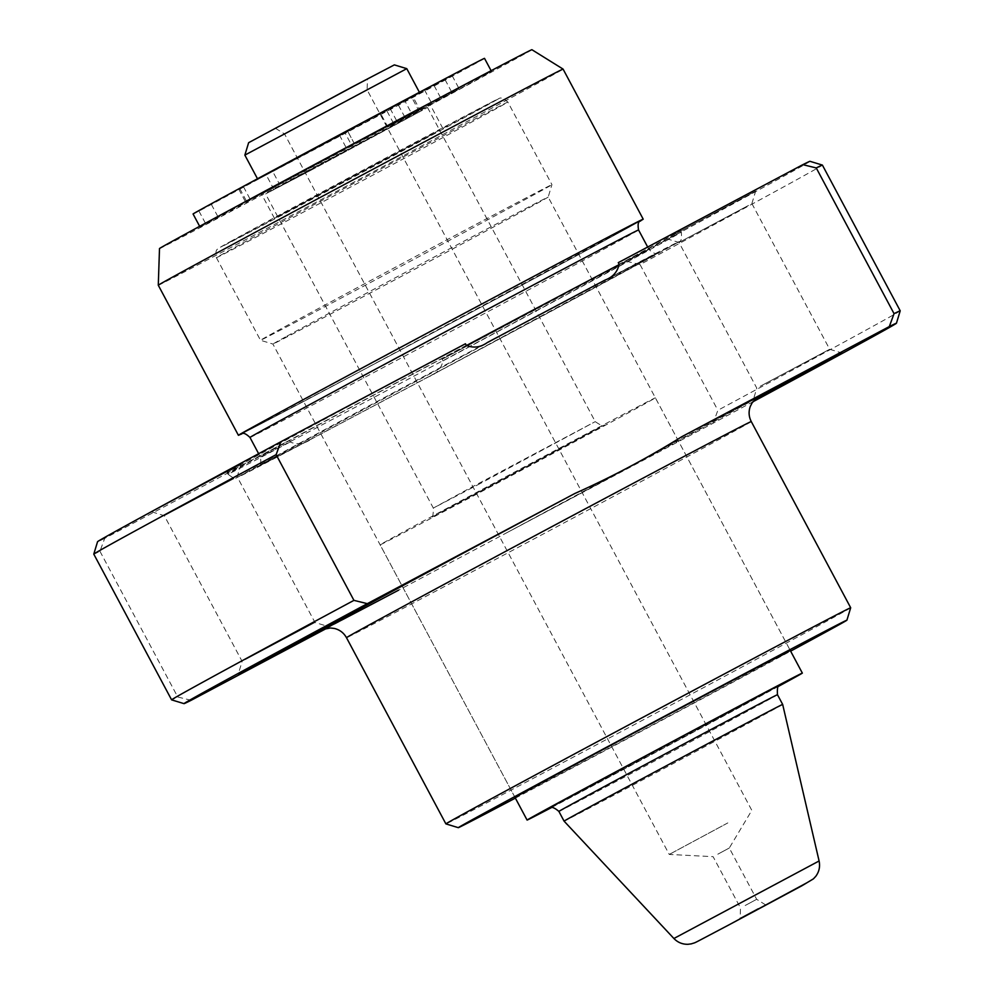 <?xml version="1.0" encoding="UTF-8"?>
<svg xmlns="http://www.w3.org/2000/svg" width="994" height="994" viewBox="0 0 994 994"><rect width="100%" height="100%" fill="white"/><g stroke="black" fill="none" stroke-linecap="round" stroke-linejoin="round"><path stroke-width="0.75" stroke-dasharray="4.97 3.73" d="M273.872 332.717A165.19 0.87 151.9 0 0 260.503 340.271L260.503 340.271A165.19 0.87 151.9 0 0 375.583 279.786A165.19 0.87 151.9 0 0 538.574 192.215A165.19 0.87 151.9 0 0 551.943 184.66L551.943 184.66A165.19 0.87 151.9 0 0 437.248 244.946A165.19 0.87 151.9 0 0 273.872 332.717M285.551 336.916A156.021 0.82 151.9 0 0 272.915 344.048A156.021 0.82 151.9 0 0 272.928 344.048A156.021 0.82 151.9 0 0 381.609 286.918A156.021 0.82 151.9 0 0 535.542 204.205A156.021 0.82 151.9 0 0 548.179 197.073L548.179 197.073A156.021 0.82 151.9 0 0 439.845 254.017A156.021 0.82 151.9 0 0 285.551 336.916M191.146 700.298L177.752 697.005A412.995 2.162 -28.1 0 1 171.602 699.863M809.973 161.314A403.812 2.112 -28.1 0 1 777.296 179.777A403.812 2.112 -28.1 0 1 626.68 261.285L640.061 264.578A412.995 2.162 151.9 0 0 788.963 183.977A412.995 2.162 151.9 0 0 822.398 165.091M850.69 607.756A229.44 1.205 -28.1 0 1 832.115 618.243A229.44 1.205 -28.1 0 1 605.731 739.871A229.44 1.205 -28.1 0 1 445.908 823.889M531.902 49.7A211.088 1.106 -28.1 0 1 514.817 59.354A211.088 1.106 -28.1 0 1 305.792 171.664A211.088 1.106 -28.1 0 1 159.5 248.55M158.282 285.241A229.44 1.205 151.9 0 0 317.595 201.496A229.44 1.205 151.9 0 0 544.501 79.595A229.44 1.205 151.9 0 0 563.076 69.095M760.161 386.293L829.679 349.279L760.161 386.293M670.677 236.373L755.651 191.134L670.677 236.373M748.532 205.435L679.014 242.461L748.532 205.435M245.468 659.507L314.986 622.492L245.468 659.507M155.983 509.587L240.958 464.347L155.983 509.587M233.838 478.661L164.321 515.675L233.838 478.661M422.177 108.532L261.509 194.078L363.63 138.998L422.177 108.532M435.148 132.823L274.481 218.369L376.602 163.289L435.148 132.823M326.678 628.345L713.133 423.208A403.812 2.112 151.9 0 0 752.818 401.837M777.606 657.568A156.021 0.82 -28.1 0 1 623.325 740.455A156.021 0.82 -28.1 0 1 514.991 797.399L272.915 344.048L260.503 340.271L216.406 257.695A165.19 0.87 -28.1 0 1 229.788 250.14A165.19 0.87 -28.1 0 1 393.152 162.37A165.19 0.87 -28.1 0 1 507.859 102.084A165.19 0.87 -28.1 0 1 494.478 109.638A165.19 0.87 -28.1 0 1 331.114 197.408A165.19 0.87 -28.1 0 1 216.406 257.695C214.629 248.053 218.456 249.432 218.829 248.09L496.292 99.785C499.547 99.4 499.236 94.803 507.859 102.084L551.943 184.66L548.179 197.073L790.242 650.424L655.381 397.848A156.021 0.82 -28.1 0 1 460.147 502.927A156.021 0.82 -28.1 0 1 380.118 544.811A156.021 0.82 -28.1 0 1 575.352 439.733A156.021 0.82 -28.1 0 1 655.381 397.848M241.617 433.819A229.44 1.205 151.9 0 0 415.219 342.247A229.44 1.205 151.9 0 0 624.63 229.651A229.44 1.205 151.9 0 0 640.186 221.003M93.784 554.13A412.995 2.162 151.9 0 0 99.947 551.285L104.693 538.375L289.266 440.392A256.974 1.342 -28.1 0 1 227.092 472.548A256.974 1.342 -28.1 0 1 247.891 460.806A256.974 1.342 -28.1 0 1 465.453 343.762M99.947 551.285L177.752 697.005M104.693 538.375A403.812 2.112 -28.1 0 1 97.561 541.705M289.266 440.392L290.136 442.019C297.38 444.977 304.425 444.02 311.259 439.112L236.174 477.865C235.802 479.332 233.068 478.114 227.961 474.175A256.974 1.342 151.9 0 0 290.136 442.019M626.68 261.285L442.094 359.269A256.974 1.342 -28.1 0 0 680.455 230.484A256.974 1.342 -28.1 0 0 618.28 262.64M515.377 798.12A220.258 1.156 151.9 0 0 790.628 651.145M900.216 310.824A412.995 2.162 -28.1 0 1 717.867 410.298L713.133 423.208M640.061 264.578L717.867 410.298M487.433 342.483A249.631 1.305 -28.1 0 0 258.105 465.776A249.631 1.305 -28.1 0 0 311.259 439.112L428.749 376.751C436.59 373.881 441.324 368.6 442.964 360.897L442.094 359.269M442.964 360.897A256.974 1.342 151.9 0 0 681.325 232.099C681.896 238.697 681.126 241.877 679.001 241.641L428.749 376.751A249.631 1.305 -28.1 0 0 658.09 253.445A249.631 1.305 -28.1 0 0 604.936 280.109M484.513 58.36A165.19 0.87 -28.1 0 1 471.144 65.915A165.19 0.87 -28.1 0 1 398.457 105.202L257.831 179.405L419.754 92.939L266.23 174.956L273.139 187.916L279.538 184.25L272.617 171.303L344.806 132.463L351.727 145.422L396.991 121.392L390.083 108.445L412.647 96.232L419.567 109.191L396.991 121.392M273.139 187.916L205.87 224.06A165.19 0.87 -28.1 0 1 199.98 226.93A165.19 0.87 -28.1 0 1 213.362 219.376A165.19 0.87 -28.1 0 1 376.726 131.606A165.19 0.87 -28.1 0 1 491.434 71.319A165.19 0.87 -28.1 0 1 478.052 78.874A165.19 0.87 -28.1 0 1 405.378 118.162L387.846 127.021L380.926 114.074M412.647 96.232L424.525 89.895A128.487 0.671 151.9 0 1 452.133 75.656A128.487 0.671 151.9 0 1 445.076 79.694L404.968 101.04L411.876 113.999L451.984 92.641A128.487 0.671 151.9 0 0 459.042 88.603A128.487 0.671 151.9 0 0 431.446 102.854L419.567 109.191M316.08 167.477L273.71 189.643L307.196 171.353L419.431 111.837L316.08 167.477M244.859 155.114L406.782 68.661M394.357 64.883L248.637 142.689M312.688 169.328L265.609 193.967L302.822 173.639L427.532 107.514L312.688 169.328M302.263 114.335L367.457 79.247L302.263 114.335M343.104 102.407L284.532 133.929L343.104 102.407M727.819 822.92L669.248 854.442L727.819 822.92M778.451 686.382A156.021 0.82 -28.1 0 1 607.123 778.178A156.021 0.82 -28.1 0 1 551.422 807.6M717.805 854.194L729.285 848.019L717.805 854.194M745.189 905.497L756.67 899.309L745.189 905.497M782.663 704.423A123.902 0.646 -28.1 0 1 627.624 787.869A123.902 0.646 -28.1 0 1 564.07 821.131M344.806 132.463L339.439 135.06A128.487 0.671 151.9 0 0 239.802 188.649L272.617 171.303M266.23 174.956L198.962 211.113A165.19 0.87 -28.1 0 1 193.072 213.983M351.727 145.422L346.359 148.019A128.487 0.671 151.9 0 0 246.723 201.608L279.538 184.25M411.876 113.999L387.846 127.021M390.083 108.445L404.968 101.04M232.211 240.548A157.86 0.832 151.9 0 0 300.399 205.373A157.86 0.832 151.9 0 0 485.147 106.283A157.86 0.832 151.9 0 0 416.946 141.446A157.86 0.832 151.9 0 0 232.211 240.548M275.748 456.408A227.601 1.193 151.9 0 0 374.067 405.701A227.601 1.193 151.9 0 0 640.447 262.814A227.601 1.193 151.9 0 0 542.115 313.52A227.601 1.193 151.9 0 0 275.748 456.408M619.274 264.541A220.258 1.156 -28.1 0 1 648.933 249.395A220.258 1.156 -28.1 0 1 631.103 259.459A220.258 1.156 -28.1 0 1 413.28 376.49A220.258 1.156 -28.1 0 1 260.341 456.88A220.258 1.156 -28.1 0 1 278.171 446.803A220.258 1.156 -28.1 0 1 466.41 345.539M640.546 220.718A227.601 1.193 -28.1 0 1 623.151 230.434A227.601 1.193 -28.1 0 1 356.784 373.322A227.601 1.193 -28.1 0 1 258.452 424.028M249.966 437.447A220.258 1.156 151.9 0 0 402.905 357.07A220.258 1.156 151.9 0 0 620.728 240.026A220.258 1.156 151.9 0 0 638.558 229.962M751.265 421.555A229.44 1.205 -28.1 0 1 732.69 432.042A229.44 1.205 -28.1 0 1 505.797 553.956A229.44 1.205 -28.1 0 1 346.484 637.688M756.832 397.973A247.792 1.292 -28.1 0 1 738.753 408.049A247.792 1.292 -28.1 0 1 505.66 533.331M466.31 345.378A256.974 1.342 151.9 0 0 248.761 462.421A256.974 1.342 151.9 0 0 227.961 474.175L227.092 472.548M680.455 230.484L681.325 232.099A256.974 1.342 151.9 0 0 619.138 264.255M398.457 105.202L405.378 118.162M445.076 79.694L451.984 92.641M480.413 483.444L433.334 508.083L470.547 487.756L595.244 421.63L480.413 483.444M481.158 491.409L599.78 427.333L438.342 513.488L481.158 491.409M558.889 811.415A123.902 0.646 151.9 0 0 622.443 778.153A123.902 0.646 151.9 0 0 777.47 694.707M779.619 685.326A131.233 0.683 -28.1 0 1 616.268 773.158A131.233 0.683 -28.1 0 1 549.906 807.985M819.093 860.978L673.895 938.498M434.092 85.583L441.013 98.53M424.525 89.895L431.446 102.854M354.411 143.77L347.49 130.823L354.373 143.795M339.439 135.06L346.359 148.019M239.802 188.649L246.723 201.608M243.493 186.76L250.401 199.719M211.399 204.491L218.32 217.45M198.962 211.113L205.87 224.06M387.088 111.241L393.997 124.188M666.589 238.684L679.014 242.461L756.819 388.182L753.042 400.594M151.908 511.898L164.321 515.675L242.126 661.395L238.349 673.808M647.678 247.034L648.933 249.395C656.823 256.8 657.096 251.755 657.904 252.811L539.692 314.812L258.192 466.236C257.794 464.968 262.118 467.515 260.341 456.88L258.639 453.699M640.708 220.606L359.207 372.029L240.995 434.03M274.481 218.369L261.509 194.078M398.979 589.964L323.448 629.339M505.374 533.492L757.142 397.774M442.864 128.45L429.905 104.171M240.958 464.347L237.181 476.772L314.986 622.492L327.411 626.257M751.874 203.546L829.679 349.279L842.092 353.044M751.874 203.559L755.651 191.134M273.71 189.643L272.841 188.028M257.831 179.405L257.496 178.771M427.532 107.514L595.244 421.63C601.358 425.83 604.427 426.948 604.464 424.972L430.986 517.601C432.564 518.421 433.347 515.24 433.334 508.083L265.609 193.967M765.666 904.913L756.67 899.309L729.285 848.019L751.824 810.359L367.109 89.845L367.457 79.247M514.991 797.399L380.118 544.811M549.744 808.047L779.756 685.239M452.133 75.656L459.042 88.603M238.784 189.22L245.692 202.18M275.537 128.338L284.532 133.929L669.248 854.442L713.096 856.666L740.48 907.957L740.132 918.555M419.754 92.939L419.406 92.305M419.431 111.837L411.653 97.263"/><path stroke-width="1.49" d="M752.818 401.837A403.812 2.112 151.9 0 0 896.439 323.236A403.812 2.112 151.9 0 0 889.307 326.566L681.847 436.689C647.529 458.023 611.844 476.971 574.793 493.521L367.32 603.656A403.812 2.112 151.9 0 0 216.704 685.164A403.812 2.112 151.9 0 0 184.027 703.64A403.812 2.112 151.9 0 0 191.146 700.298L326.678 628.345M184.027 703.64L171.602 699.863A412.995 2.162 -28.1 0 1 171.602 699.851A412.995 2.162 -28.1 0 1 205.037 680.965A412.995 2.162 -28.1 0 1 353.939 600.364L367.32 603.656M790.628 651.145A220.258 1.156 151.9 0 0 829.083 630.246A220.258 1.156 151.9 0 0 846.913 620.181A220.258 1.156 151.9 0 0 694.471 700.285A220.258 1.156 151.9 0 0 476.151 817.59A220.258 1.156 151.9 0 0 458.321 827.667A220.258 1.156 151.9 0 0 515.377 798.12M458.321 827.667L445.908 823.889A229.44 1.205 -28.1 0 1 445.896 823.889A229.44 1.205 -28.1 0 1 464.471 813.39A229.44 1.205 -28.1 0 1 691.377 691.489A229.44 1.205 -28.1 0 1 850.69 607.756L751.265 421.555C748.755 416.61 748.432 411.541 750.321 406.347L752.16 402.781L757.142 397.774M158.282 285.228L159.5 248.55A211.088 1.106 -28.1 0 1 176.597 238.895A211.088 1.106 -28.1 0 1 385.063 126.884A211.088 1.106 -28.1 0 1 531.902 49.7L563.076 69.095A229.44 1.205 151.9 0 0 403.465 153.001A229.44 1.205 151.9 0 0 176.857 274.742A229.44 1.205 151.9 0 0 158.282 285.228A229.44 1.205 151.9 0 0 158.282 285.241L238.411 435.297A229.44 1.205 151.9 0 0 241.617 433.819M754.943 399.501L842.092 353.044L754.558 399.874M323.323 628.568L238.349 673.808L323.323 628.568M551.422 807.6A156.021 0.82 -28.1 0 1 527.093 820.075L514.991 797.399A156.021 0.82 -28.1 0 1 527.615 790.267A156.021 0.82 -28.1 0 1 681.909 707.368A156.021 0.82 -28.1 0 1 790.242 650.424A156.021 0.82 -28.1 0 1 777.606 657.568M640.186 221.003A229.44 1.205 151.9 0 0 643.205 219.165A229.44 1.205 151.9 0 0 483.892 302.897A229.44 1.205 151.9 0 0 256.986 424.811A229.44 1.205 151.9 0 0 238.411 435.297M280.867 441.746L276.133 454.643A412.995 2.162 151.9 0 0 127.22 535.244A412.995 2.162 151.9 0 0 93.784 554.118L97.561 541.705A403.812 2.112 -28.1 0 1 280.867 441.746L465.453 343.762L466.31 345.378C473.604 348.335 480.649 347.366 487.433 342.483L604.936 280.109C612.789 277.227 617.522 271.934 619.138 264.255L618.28 262.64L802.854 164.656A403.812 2.112 -28.1 0 1 809.973 161.314L822.398 165.079A412.995 2.162 151.9 0 0 822.398 165.079A412.995 2.162 151.9 0 0 816.248 167.936L894.053 313.657A412.995 2.162 -28.1 0 1 900.216 310.811A412.995 2.162 -28.1 0 1 900.216 310.824L822.398 165.091M93.784 554.118A412.995 2.162 151.9 0 0 93.784 554.13L171.602 699.851M276.133 454.643L353.939 600.364M889.307 326.566L894.053 313.657M816.248 167.936L802.854 164.656M199.657 226.321L193.072 213.983A165.19 0.87 -28.1 0 1 206.441 206.429A165.19 0.87 -28.1 0 1 369.805 118.646A165.19 0.87 -28.1 0 1 484.513 58.36L491.111 70.711M244.859 155.114L248.637 142.689L351.988 87.062L394.357 64.883L406.782 68.661L244.859 155.114L257.496 178.771M527.093 820.075A156.021 0.82 -28.1 0 1 722.315 714.984A156.021 0.82 -28.1 0 1 802.344 673.1A156.021 0.82 -28.1 0 1 778.451 686.382M758.248 908.802L740.132 918.555L758.248 908.802M673.895 938.498C677.734 942.449 682.406 944.375 687.898 944.3L691.364 943.853C697.626 941.629 687.599 946.648 729.024 924.83L802.009 885.704L813.427 878.845L815.801 876.286C819.168 871.676 820.274 866.569 819.093 860.978L673.895 938.498L564.07 821.131A123.902 0.646 -28.1 0 1 719.109 737.685A123.902 0.646 -28.1 0 1 782.663 704.423L777.47 694.707A123.902 0.646 151.9 0 0 713.916 727.968A123.902 0.646 151.9 0 0 558.889 811.415C550.204 803.935 549.533 809.402 549.744 808.047M647.678 247.034L638.558 229.962A220.258 1.156 151.9 0 0 485.619 310.352A220.258 1.156 151.9 0 0 267.796 427.383A220.258 1.156 151.9 0 0 249.966 437.447C242.076 430.042 241.803 435.086 240.995 434.03M466.41 345.539A220.258 1.156 -28.1 0 1 619.274 264.541M398.606 590.163A247.792 1.292 -28.1 0 1 341.7 618.815A247.792 1.292 -28.1 0 1 574.793 493.521M323.448 629.339L330.418 627.984L334.419 628.457C339.762 629.786 343.775 632.867 346.484 637.688A229.44 1.205 -28.1 0 1 365.059 627.202A229.44 1.205 -28.1 0 1 591.952 505.287A229.44 1.205 -28.1 0 1 751.265 421.555M681.847 436.689A247.792 1.292 -28.1 0 1 756.832 397.973M258.452 424.028A227.601 1.193 -28.1 0 1 493.707 297.678A227.601 1.193 -28.1 0 1 640.546 220.718M549.906 807.985A131.233 0.683 -28.1 0 1 596.176 782.551A131.233 0.683 -28.1 0 1 713.17 720.004A131.233 0.683 -28.1 0 1 779.619 685.326M729.062 924.805L806.333 883.07L729.062 924.805M846.913 620.181L850.69 607.756M643.205 219.165L563.076 69.095M445.896 823.889L346.484 637.688M258.639 453.699L249.966 437.447M640.708 220.606L640.708 220.606C641.105 221.873 636.781 219.326 638.558 229.962M896.439 323.236L900.216 310.824M779.743 685.239L779.756 685.239C777.842 684.754 777.084 687.91 777.47 694.707M564.07 821.131L558.889 811.415M819.093 860.978L782.663 704.423M802.344 673.1L790.242 650.424M419.406 92.305L406.782 68.661"/></g></svg>
